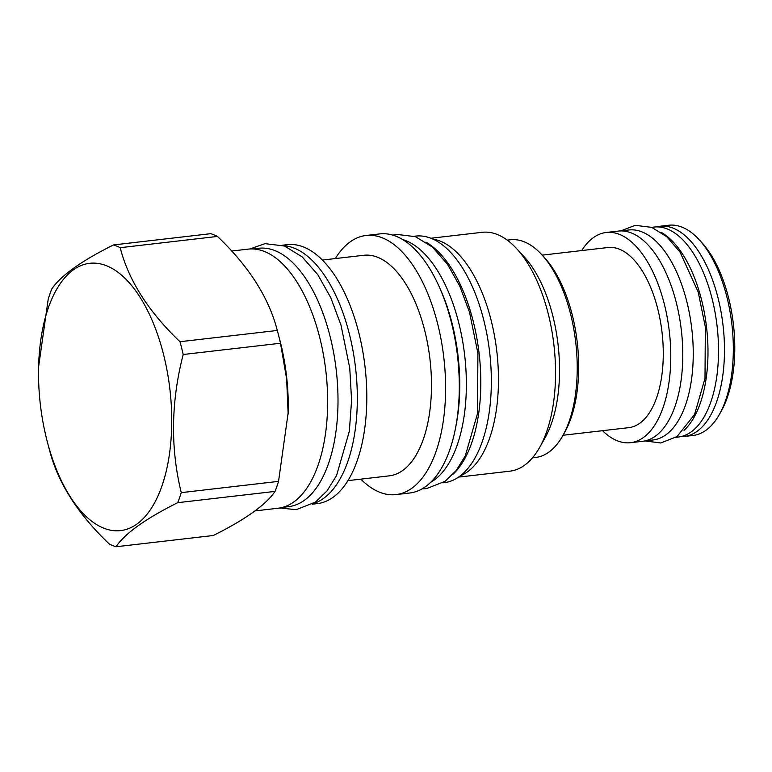 <?xml version="1.0" encoding="UTF-8"?>
<svg xmlns="http://www.w3.org/2000/svg" width="772" height="772" viewBox="0 0 772 772"><rect width="100%" height="100%" fill="white"/><g stroke="black" fill="none" stroke-linecap="round" stroke-linejoin="round"><path stroke-width="1.16" d="M452.865 474.413A124.109 60.168 -96.6 0 0 479.132 353.692A124.109 60.168 -96.6 0 0 425.999 242.157M442.81 482.838L444.151 482.683A124.109 60.168 83.4 0 0 459.137 476.691A124.109 60.168 -96.6 0 0 487.296 336.447A124.109 60.168 -96.6 0 0 415.625 236.097L414.284 236.251M432.87 239.069A120.239 58.286 -96.6 0 1 491.291 320.959A120.239 58.286 83.4 0 1 460.266 475.861M516.622 248.623L524.063 256.69A109.566 53.123 -96.6 0 1 553.003 316.607A109.566 53.123 83.4 0 1 545.022 437.878L539.618 447.442A120.239 58.286 83.4 0 0 548.381 314.358A120.239 58.286 -96.6 0 0 516.622 248.623A120.239 58.286 -96.6 0 0 482.21 232.304L430.901 238.239M539.618 447.442A120.239 58.286 83.4 0 1 509.838 471.181L458.529 477.115M532.458 457.825L535.575 457.468A109.566 53.123 -96.6 0 0 562.711 435.833A109.566 53.123 -96.6 0 0 570.691 314.551A109.566 53.123 -96.6 0 0 541.751 254.644A109.566 53.123 -96.6 0 0 510.388 239.783L507.272 240.14M562.711 435.833L564.67 432.349A105.687 51.242 -96.6 0 0 572.37 315.372A105.687 51.242 -96.6 0 0 544.453 257.587L541.751 254.644M563.039 435.254L628.804 427.649A90.662 43.956 83.4 0 0 639.756 423.268A90.662 43.956 -96.6 0 0 660.321 320.824A90.662 43.956 -96.6 0 0 607.969 247.522L542.205 255.136M581.692 250.562A105.812 51.299 83.4 0 1 593.456 237.583A105.812 51.299 83.4 0 1 606.232 232.478A105.812 51.299 83.4 0 1 667.326 318.025A105.812 51.299 83.4 0 1 643.317 437.589A105.812 51.299 83.4 0 1 630.55 442.694A105.812 51.299 83.4 0 1 602.527 430.689M606.232 232.478L618.237 231.089A105.812 51.299 83.4 0 1 679.331 316.636A105.812 51.299 83.4 0 1 655.332 436.199A105.812 51.299 83.4 0 1 642.555 441.304L630.55 442.694M620.688 230.924L628.775 229.988A105.687 51.242 -96.6 0 1 689.801 315.439A105.687 51.242 -96.6 0 1 665.831 434.868A105.687 51.242 83.4 0 1 653.073 439.972L644.958 440.918L660.745 442.983L677.034 436.576L694.559 414.516L705 378.405L705.347 327.096L698.226 292.154L680.064 252.155L666.844 236.763L651.693 227.354L635.221 225.347L620.649 230.924M684.011 430.361A105.687 51.242 -96.6 0 0 706.563 327.386A105.687 51.242 -96.6 0 0 661.093 232.275M675.954 437.319L678.337 437.048A105.687 51.242 83.4 0 0 691.104 431.944A105.687 51.242 -96.6 0 0 715.075 312.515A105.687 51.242 -96.6 0 0 654.048 227.065L651.655 227.344M656.509 226.9A105.812 51.299 83.4 0 1 659.935 226.264A105.812 51.299 83.4 0 1 721.029 311.811A105.812 51.299 83.4 0 1 697.029 431.374A105.812 51.299 83.4 0 1 684.253 436.479A105.812 51.299 83.4 0 1 680.769 436.643M719.311 414.564A105.812 51.299 -96.6 0 0 699.065 239.6L701.767 242.533A101.933 49.418 -96.6 0 1 721.27 411.09L719.311 414.564A105.812 51.299 -96.6 0 1 705.869 430.351A105.812 51.299 83.4 0 1 693.102 435.456L684.253 436.479M699.065 239.6A105.812 51.299 -96.6 0 0 668.784 225.241L659.935 226.264M430.737 482.278A124.717 60.467 83.4 0 0 458.925 323.536A124.717 60.467 -96.6 0 0 402.656 239.552M455.75 426.916A124.717 60.467 83.4 0 0 452.315 324.298A124.717 60.467 -96.6 0 0 439.654 287.753M366.044 235.489A130.42 63.227 -96.6 0 1 437.82 324.491A130.42 63.227 83.4 0 1 396.017 494.591L409.71 493.009A130.42 63.227 -96.6 0 0 451.514 322.908A130.42 63.227 -96.6 0 0 379.737 233.906L366.044 235.489A130.42 63.227 -96.6 0 0 335.318 258.572M396.017 494.591A130.42 63.227 83.4 0 1 360.833 479.142M322.406 260.058L363.757 255.281A111.023 53.828 -96.6 0 1 424.861 331.043A111.023 53.828 83.4 0 1 389.271 475.851L347.921 480.638M282.224 245.245L287.28 244.666A130.352 63.198 -96.6 0 1 359.028 333.629A130.352 63.198 83.4 0 1 317.244 503.643L312.187 504.232M313.2 503.605A130.352 63.198 83.4 0 0 349.552 334.72A130.352 63.198 -96.6 0 0 283.363 245.621M252.83 248.951L258.678 248.275A130.053 63.053 -96.6 0 1 333.765 353.422A130.053 63.053 -96.6 0 1 304.264 500.381A130.053 63.053 83.4 0 1 288.564 506.654L282.716 507.339M254.982 510.91L278.074 508.237A130.42 63.227 -96.6 0 0 319.878 338.136A130.42 63.227 -96.6 0 0 248.102 249.134L231.668 251.035M47.246 441.536L48.617 446.766A153.686 74.508 -96.6 0 0 49.476 449.979C57.861 482.654 77.798 513.998 109.296 544.009A153.686 74.508 -96.6 0 0 115.993 546.759L213.284 535.507C245.419 519.469 266.002 504.772 275.035 491.407A153.686 74.508 83.4 0 0 278.547 481.371L288.197 412.499A130.42 63.227 83.4 0 0 280.497 342.691A130.42 63.227 -96.6 0 0 279.811 340.037L278.152 333.668A153.686 74.508 -96.6 0 0 277.293 330.464L180.001 341.716C148.504 311.705 128.567 280.361 120.181 247.687A153.686 74.508 -96.6 0 0 113.484 244.936C81.349 260.965 60.766 275.662 51.734 289.027A153.686 74.508 -96.6 0 0 48.221 299.063L38.6 366.777A134.54 65.224 -96.6 0 0 46.552 438.785A134.54 65.224 -96.6 0 0 47.246 441.536A134.54 65.224 -96.6 0 0 137.464 523.648A134.54 65.224 -96.6 0 0 163.712 355.13A134.54 65.224 -96.6 0 0 90.372 263.242A134.54 65.224 -96.6 0 0 38.6 366.777M278.152 333.668A153.686 74.508 -96.6 0 1 278.953 336.804A153.686 74.508 83.4 0 1 280.487 343.25L183.186 354.502A153.686 74.508 -96.6 0 0 181.661 348.066A153.686 74.508 -96.6 0 0 180.001 341.716M288.159 414.188L286.634 378.888L280.487 343.25M115.993 546.759C125.025 533.394 145.609 518.697 177.743 502.668A153.686 74.508 -96.6 0 0 181.256 492.632C170.342 447.924 170.988 401.884 183.186 354.502M275.035 491.407L177.743 502.668M277.293 330.464C268.907 297.78 248.97 266.437 217.472 236.435L120.181 247.687M217.472 236.435A153.686 74.508 -96.6 0 0 210.775 233.675L113.484 244.936M278.547 481.371L181.256 492.632M392.784 235.122L396.74 234.389L415.461 236.676L432.416 247.079L447.403 264.14L459.784 286.132L469.53 312.284L477.907 353.325L477.501 413.589L465.294 455.827L456.242 470.476L445.068 481.323L426.54 488.618L422.13 488.85M249.819 248.98L265.037 243.643L284.492 246.027L302.151 256.873L317.813 274.697L330.783 297.722L340.992 325.108L349.764 368.128L351.578 400.417L349.34 431.278L336.573 475.484L327.116 490.78L315.468 502.089L296.216 509.674L279.782 507.995"/></g></svg>
